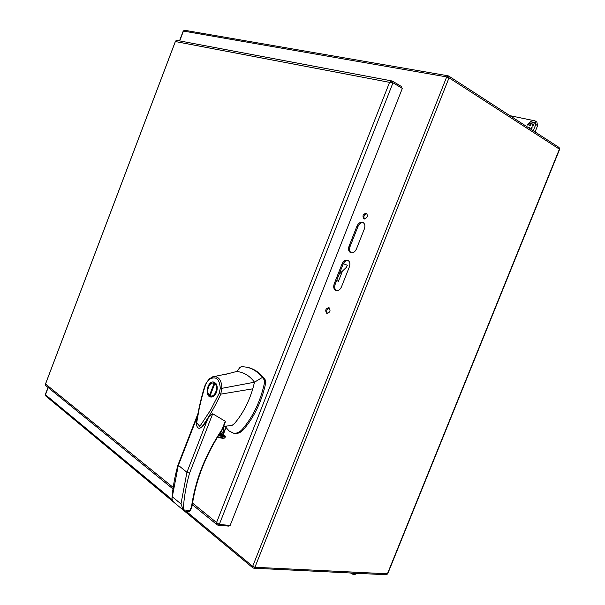 <?xml version="1.0" encoding="UTF-8"?>
<svg xmlns="http://www.w3.org/2000/svg" width="605" height="605" viewBox="0 0 605 605"><rect width="100%" height="100%" fill="white"/><g stroke="black" fill="none" stroke-linecap="round" stroke-linejoin="round"><path stroke-width="0.91" d="M343.33 263.689L347.323 265.232L343.315 263.72M347.323 265.232L346.559 267.16L339.118 274.299M218.307 523.983L217.845 525.148L216.998 524.701L216.545 522.538L219.29 524.467L392.985 82.809L389.567 82.356L391.866 80.934L392.448 81.108L401.788 86.727L401.357 87.823M177.061 40.422L175.518 41.049M192.549 503.103L216.545 522.538L389.567 82.356L175.624 41.586L175.586 40.989L45.337 384.523L45.897 385.71M45.345 384.379L45.723 384.167L173.196 487.426M391.874 82.567L392.448 81.108M392.985 82.809L402.325 88.406L230.15 525.427L219.29 524.467M217.845 525.148L228.705 526.108L229.015 525.329M354.855 573.192L352.859 574.281L355.059 574.387L357.056 573.306M350.514 572.98L352.859 574.281M537.611 125.658L536.862 122.081L535.039 120.871L535.788 124.464L537.611 125.658L535.077 131.943M535.039 120.871L509.947 115.676M533.247 130.763L535.788 124.464M531.598 123.284L532.846 122.051L534.525 122.391L533.005 126.158L532.014 125.953L532.771 124.078L531.258 123.768L530.502 125.643L529.579 125.454L530.335 123.579L528.83 123.269L528.074 125.144L527.091 124.94L530.479 121.567L532.158 121.907L531.795 123.412L533.043 122.18L534.495 122.475M530.729 129.137L531.319 127.685L532.309 127.889L530.925 129.258L531.319 127.685M528.641 127.784L528.891 127.179L529.806 127.368L529.436 128.29M530.479 121.567L532.12 121.991M527.356 124.993L528.657 123.707M529.05 123.314L530.676 121.696M530.335 123.579L529.814 125.5M532.771 124.078L532.241 125.999M528.891 127.179L529.776 127.451M528.838 127.912L529.08 127.307M531.515 127.806L532.241 127.957M223.646 426.389L231.995 425.466L234.49 423.515C242.597 414.024 248.7 402.454 252.792 388.818L220.787 394.135C215.236 406.061 208.997 416.905 202.085 426.684L199.794 428.211M199.99 428.196C202.932 426.321 205.503 423.258 207.704 419.015C208.937 416.656 210.601 414.909 212.71 413.782L225.234 421.239L225.166 422.509L222.459 429.429L222.012 429.497L222.436 429.482M220.787 394.135L219.146 393.424L210.51 410.205L199.816 426.374L196.678 422.774L199.211 408.541C201.162 399.723 203.28 391.828 205.556 384.84L205.314 384.599M252.792 388.818L254.508 382.194L221.869 388.327L220.749 394.142M223.464 374.911L236.585 371.508L239.149 368.71M226.043 427.501L229.121 430.979L233.492 433.165C236.563 433.641 239.52 432.348 242.355 429.278C253.215 416.565 260.642 400.896 264.635 382.262L264.287 379.955L262.396 377.407L254.508 382.194C250.069 376.31 244.768 372.824 238.597 371.75L236.585 371.508M226.346 426.192L223.011 434.723L219.426 434.103C221.438 434.163 222.995 433.036 224.115 430.677L223.555 426.631M219.691 433.687C221.438 433.581 222.769 432.522 223.699 430.51L223.411 426.986M177.983 465.011L186.922 472.301L189.524 473.216C186 485.8 183.912 498.013 183.247 509.864L185.168 511.263L188.979 511.641L189.819 510.514L190.363 510.741L191.823 507.02L191.679 505.75C195.498 479.5 205.609 454.083 222.012 429.497L225.234 421.239M205.556 384.84C206.502 382.549 207.719 380.734 209.194 379.403L209.564 378.518M216.507 392.305C215.009 395.693 213.028 397.251 210.563 396.986C204.188 396.018 207.598 380.341 213.792 382.073C217.112 383.585 218.019 386.996 216.507 392.305M219.146 393.424L220.296 388.266C219.517 378.715 215.819 375.758 209.194 379.403M212.642 376.817L214.041 376.552C219.071 376.711 221.672 380.636 221.869 388.327L220.296 388.266M262.396 377.407C257.987 372.052 252.875 368.664 247.052 367.235L241.418 366.539L239.814 367.636M233.492 433.165L234.71 433.384C237.848 433.845 240.805 432.552 243.573 429.497C254.425 416.807 261.844 401.153 265.829 382.541L265.482 380.235C260.74 373.429 254.992 369.194 248.239 367.522L247.052 367.235M174.361 502.702L172.599 501.084L171.986 498.422L178.263 465.593L197.336 416.595M223.245 434.647L225.385 436.122L218.859 434.995M218.39 435.736L225.468 436.954L225.385 436.122M225.468 436.954L224.349 438.111L222.897 438.33L217.384 437.362L222.897 438.33M207.704 419.015L186.922 472.301L180.978 503.92L183.217 509.894M183.247 509.864L189.819 510.514L192.239 505.258C196.02 479.273 206.048 454.098 222.315 429.716L222.315 429.716M214.752 382.451L212.96 383.071M210.215 395.738L211.591 397.031M210.782 395.92L210.116 395.685L214.775 383.729C218.768 386.527 215.274 397.205 210.782 395.92L213.384 396.388M216.121 383.767L213.55 383.131L216.121 383.767M214.775 383.729L216.31 384.069M210.215 395.436L209.496 395.284C205.534 392.403 209.073 381.815 213.55 383.131M209.496 395.284L214.147 383.336M342.483 271.07L338.475 281.227L336.645 280.569M326.76 313.352L326.957 313.428C330.262 312.361 330.882 310.441 328.81 307.65C325.603 308.55 324.923 310.456 326.76 313.352M364.051 218.897C367.424 218.027 368.218 216.144 366.433 213.247C362.985 213.973 362.153 215.841 363.938 218.851L364.051 218.897M356.39 249.078L364.414 228.773C365.382 225.741 364.86 223.631 362.856 222.451C360.429 221.816 358.47 223.041 356.973 226.119L349.024 246.265C348.041 249.389 348.593 251.536 350.696 252.709C353.048 253.276 354.946 252.066 356.39 249.078M341.409 287.012L349.395 266.805C350.378 263.614 349.811 261.436 347.678 260.263C345.349 259.719 343.489 260.914 342.09 263.84L334.179 283.889C333.173 287.163 333.779 289.387 336.009 290.551C338.263 291.028 340.063 289.848 341.409 287.012M329.294 307.9C326.624 309.102 326.027 310.97 327.494 313.503M366.887 213.55C364.081 214.488 363.272 216.295 364.467 218.98M363.333 222.708C361.056 222.474 359.264 223.752 357.963 226.542L350.023 246.659C349.1 249.441 349.501 251.514 351.21 252.86M348.162 260.498C345.999 260.339 344.305 261.579 343.096 264.219L335.193 284.252C334.24 287.171 334.686 289.319 336.531 290.68M212.71 413.782L189.524 473.216M264.287 379.955L265.482 380.235M264.635 382.262L265.829 382.541M242.355 429.278L243.573 429.497M172.448 496.894L180.978 503.92M224.349 438.111L217.626 436.969M186.295 511.376L252.678 566.348L446.687 76.911L183.436 31.067L179.7 40.913M48.181 387.563L45.458 394.74L171.964 499.503M386.293 574.75L387.359 573.948L559.436 149.064L559.08 147.484L448.721 76.041L449.039 77.803L559.633 149.314L387.707 573.805L254.932 567.271L253.805 568.201L252.754 567.747L253.805 568.201L386.293 574.75L387.684 573.865M184.676 30.28L448.01 75.784L448.721 76.041L448.01 75.784L446.687 76.911L449.039 77.803L254.932 567.271L252.678 566.348L252.754 567.747L184.434 511.051M45.761 395.973L45.322 394.543L45.625 395.859L172.977 501.545M45.337 394.49L48.014 387.434M183.202 31.097L184.548 30.258L183.217 31.067L179.496 40.875M335.193 284.252L334.179 283.889M343.096 264.219L342.09 263.84M350.023 246.659L349.024 246.265M357.963 226.542L356.973 226.119M176.887 40.384L391.866 80.934M216.998 524.701L192.322 504.661M172.985 488.946L45.7 385.551M175.541 41.004L45.322 384.455M228.418 373.625L214.049 376.552L209.27 378.685L205.299 384.636C200.179 399.353 195.392 425.353 196.406 424.967C197.306 427.523 198.448 428.605 199.832 428.211L199.832 428.211M197.782 414.138L177.93 465.139M240.17 367.167L237.712 370.275M177.93 465.162C174.777 476.506 172.796 487.592 171.986 498.422M223.23 434.685L226.557 426.177M183.565 510.34L173.022 501.59M192.216 505.409L191.883 506.854M188.979 511.641L190.348 510.779M559.648 149.276L559.08 147.484"/></g></svg>
